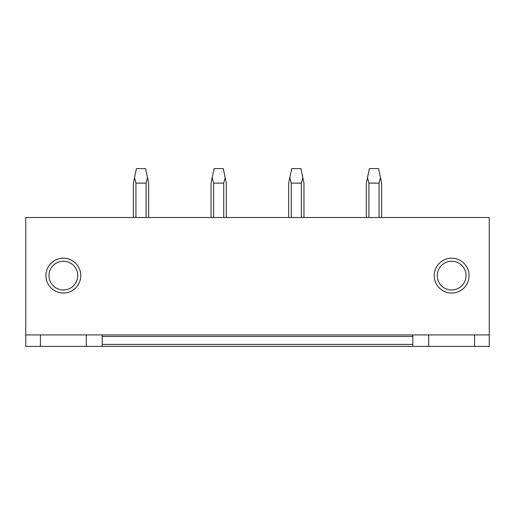 <?xml version="1.0" encoding="UTF-8"?>
<svg xmlns="http://www.w3.org/2000/svg" width="515" height="515" viewBox="0 0 515 515"><rect width="100%" height="100%" fill="white"/><g stroke="black" fill="none" stroke-linecap="round" stroke-linejoin="round"><path stroke-width="0.77" d="M479.008 346.395L489.25 346.395L489.25 334.93L25.75 334.93L25.75 346.395L479.008 346.395M102.182 334.93L102.182 344.406L412.818 344.406L412.818 334.93M25.75 334.93L25.75 217.523L489.25 217.523L489.25 334.93M80.784 275.615A17.426 17.426 180 0 1 63.358 293.041A17.426 17.426 180 0 1 45.932 275.615A17.426 17.426 180 0 1 63.358 258.189A17.426 17.426 180 0 1 80.784 275.615M469.068 275.615A17.426 17.426 180 0 1 451.642 293.041A17.426 17.426 180 0 1 434.216 275.615A17.426 17.426 180 0 1 451.642 258.189A17.426 17.426 180 0 1 469.068 275.615M102.182 344.406L102.182 346.395M40.428 334.93L40.428 346.395M86.288 334.93L86.288 346.395M77.726 275.615A14.369 14.369 0 0 0 63.358 261.247A14.369 14.369 0 0 0 48.983 275.615A14.369 14.369 0 0 0 63.358 289.984A14.369 14.369 0 0 0 77.726 275.615M412.818 344.406L412.818 346.395M474.573 334.93L474.573 346.395M428.712 334.93L428.712 346.395M437.274 275.615A14.369 14.369 0 0 1 451.642 261.247A14.369 14.369 0 0 1 466.017 275.615A14.369 14.369 0 0 1 451.642 289.984A14.369 14.369 0 0 1 437.274 275.615M148.655 217.523L148.655 183.128L147.502 177.63L146.086 183.128L146.086 217.523M135.941 217.523L135.941 183.128L146.086 183.128M135.941 183.128L134.531 177.63L136.43 168.605L145.597 168.605L147.502 177.63M134.531 177.63L133.372 183.128L133.372 217.523M226.317 217.523L226.317 183.128L225.158 177.63L223.742 183.128L223.742 217.523M213.603 217.523L213.603 183.128L223.742 183.128M213.603 183.128L212.186 177.63L214.086 168.605L223.259 168.605L225.158 177.63M212.186 177.63L211.028 183.128L211.028 217.523M303.972 217.523L303.972 183.128L302.814 177.63L301.397 183.128L301.397 217.523M291.258 217.523L291.258 183.128L301.397 183.128M291.258 183.128L289.842 177.63L291.741 168.605L300.915 168.605L302.814 177.63M289.842 177.63L288.683 183.128L288.683 217.523M381.628 217.523L381.628 183.128L380.469 177.63L379.059 183.128L379.059 217.523M368.914 217.523L368.914 183.128L379.059 183.128M367.498 177.63L369.403 168.605L378.57 168.605L380.469 177.63M368.914 183.128L367.504 177.63L366.345 183.128L366.345 217.523M102.182 336.456L412.818 336.456"/></g></svg>
